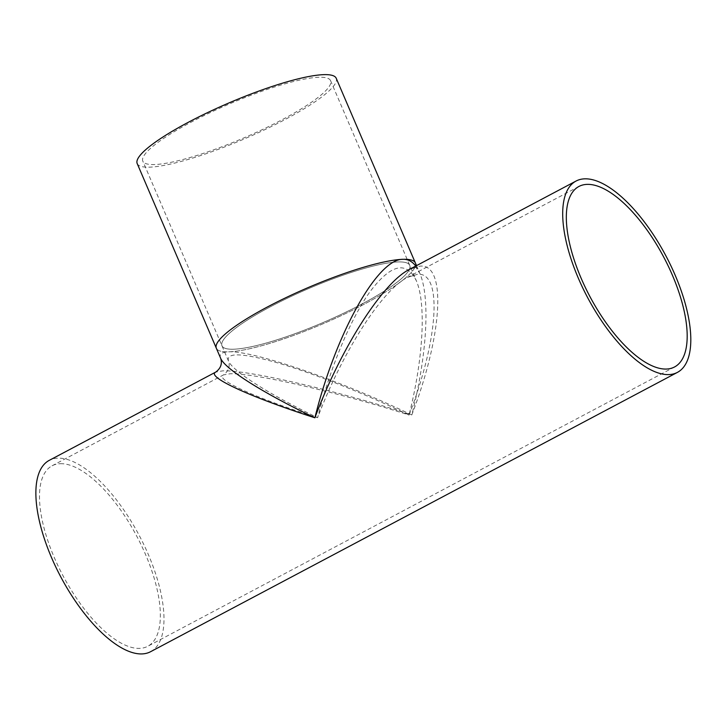 <?xml version="1.0" encoding="UTF-8"?>
<svg xmlns="http://www.w3.org/2000/svg" width="727" height="727" viewBox="0 0 727 727"><rect width="100%" height="100%" fill="white"/><g stroke="black" fill="none" stroke-linecap="round" stroke-linejoin="round"><path stroke-width="0.55" stroke-dasharray="3.63 2.73" d="M409.047 415.035C438.572 339.064 442.652 271.98 417.607 274.279L407.474 277.369C382.057 290.064 342.435 351.941 317.626 417.707C330.122 367.817 350.332 319.18 369.952 291.781C390.799 264.237 406.211 260.457 416.198 280.44L416.198 280.44C426.349 303.286 423.441 358.02 409.047 415.035C366.326 394.388 316.79 374.605 280.786 363.791C243.5 352.977 226.052 352.022 228.442 360.91L228.442 360.91C232.422 371.024 268.69 394.125 317.626 417.707C255.559 398.005 214.065 379.14 223.507 374.905L229.923 373.796C252.86 372.597 338.246 392.262 409.047 415.035M220.654 358.293C218.972 354.222 221.617 352.077 228.587 351.832C252.987 350.35 340.309 380.439 411.791 414.953C337.11 390.617 246.935 369.607 222.607 370.87L215.801 372.051M416.516 265.628L419.67 272.988C412.845 264.982 420.57 266.709 409.446 269.381L420.17 266.127C446.705 263.683 442.716 334.629 411.791 414.953C427.176 354.821 430.375 297.079 419.67 272.988L415.753 266.037M228.587 351.832A108.268 19.565 156.8 0 0 344.589 314.046A108.268 19.565 156.8 0 0 415.362 262.92A108.268 19.565 156.8 0 1 323.551 323.551A108.268 19.565 156.8 0 1 216.337 348.224A108.268 19.565 156.8 0 0 228.587 351.832M398.169 261.929A102.134 18.457 156.8 0 0 288.737 297.579A102.134 18.457 156.8 0 0 221.971 345.807A102.134 18.457 156.8 0 0 361.564 304.231A102.134 18.457 156.8 0 0 409.728 265.337A102.134 18.457 156.8 0 0 398.169 261.929A102.134 18.457 -23.2 0 1 409.728 265.337A102.134 18.457 -23.2 0 1 323.115 322.534A102.134 18.457 -23.2 0 1 221.971 345.807A102.134 18.457 -23.2 0 1 288.737 297.579A102.134 18.457 -23.2 0 1 398.169 261.929M150.634 651.683A108.268 44.356 62.1 0 0 143.964 544.877A108.268 44.356 62.1 0 0 57.969 458.164A108.268 44.356 62.1 0 0 49.209 460.382M60.35 463.699A102.134 41.848 -117.9 0 1 141.465 545.514A102.134 41.848 -117.9 0 1 147.763 646.276A102.134 41.848 -117.9 0 1 62.949 575.639A102.134 41.848 -117.9 0 1 52.071 465.798A102.134 41.848 -117.9 0 1 60.35 463.699M319.017 77.262A102.134 18.457 156.8 0 0 209.585 112.912A102.134 18.457 156.8 0 0 142.819 161.14A102.134 18.457 156.8 0 0 243.972 137.866A102.134 18.457 156.8 0 0 330.576 80.67A102.134 18.457 156.8 0 0 319.017 77.262M137.194 163.557A108.268 19.565 156.8 0 0 244.408 138.884A108.268 19.565 156.8 0 0 336.21 78.252M578.91 186.466L407.474 277.36L412.936 275.678C413.272 276.687 412.064 272.97 416.198 280.44L330.576 80.67M52.071 465.798L223.507 374.905C228.587 371.088 230.232 366.417 228.442 360.91L142.819 161.14M674.592 366.944L147.763 646.276"/><path stroke-width="1.09" d="M215.801 372.051L215.801 372.051C205.723 376.577 249.406 396.742 314.882 417.789C263.138 393.089 224.816 368.889 220.654 358.293C222.398 363.7 220.781 368.289 215.801 372.051L49.209 460.382A108.268 44.356 62.1 0 0 60.732 576.811A108.268 44.356 62.1 0 0 150.634 651.683L677.464 372.36A108.268 44.356 62.1 0 0 670.794 265.555A108.268 44.356 62.1 0 0 584.808 178.833A108.268 44.356 62.1 0 0 576.038 181.05A108.268 44.356 62.1 0 0 587.561 297.479A108.268 44.356 62.1 0 0 677.464 372.36M415.753 266.037C412.245 261.429 408.029 259.185 403.103 259.312C377.649 258.303 335.592 333.847 314.882 417.789C340.863 348.251 382.556 282.812 409.446 269.381L576.038 181.05M416.516 265.628L415.362 262.92A108.268 19.565 156.8 0 0 403.103 259.312A108.268 19.565 156.8 0 0 287.11 297.098A108.268 19.565 156.8 0 0 216.337 348.224L137.194 163.557A108.268 19.565 156.8 0 1 207.958 112.431A108.268 19.565 156.8 0 1 323.96 74.645A108.268 19.565 156.8 0 1 336.21 78.252L415.362 262.92A108.268 19.565 156.8 0 0 403.103 259.312A108.268 19.565 156.8 0 0 287.11 297.098A108.268 19.565 156.8 0 0 216.337 348.224L220.654 358.293M587.18 184.376A102.134 41.848 -117.9 0 1 668.304 266.182A102.134 41.848 -117.9 0 1 674.592 366.944A102.134 41.848 -117.9 0 1 589.788 296.307A102.134 41.848 -117.9 0 1 578.91 186.466A102.134 41.848 -117.9 0 1 587.18 184.376"/></g></svg>
